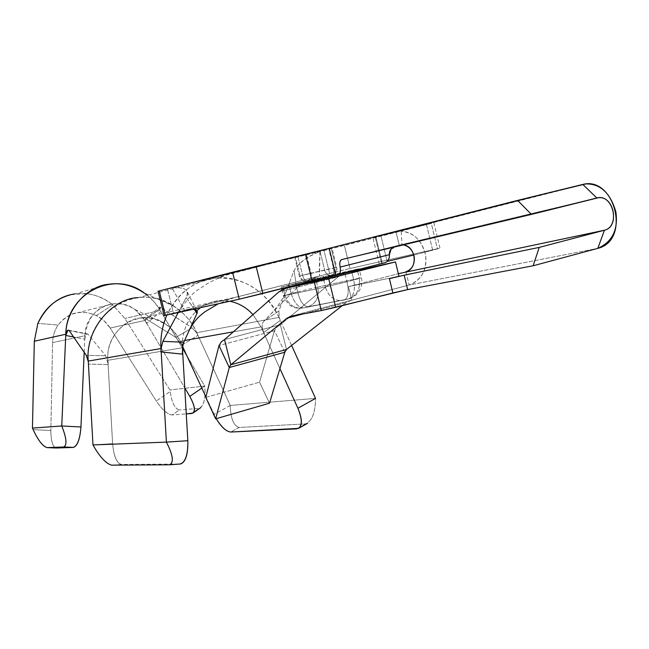 <?xml version="1.0" encoding="UTF-8"?>
<svg xmlns="http://www.w3.org/2000/svg" width="649" height="649" viewBox="0 0 649 649"><rect width="100%" height="100%" fill="white"/><g stroke="black" fill="none" stroke-linecap="round" stroke-linejoin="round"><path stroke-width="0.49" stroke-dasharray="3.25 2.43" d="M399.5 245.111L341.853 259.535L399.5 245.111L596.837 197.977L399.5 245.111L403.28 244.908L401.95 244.819L401.187 231.214L396.02 231.855L582.778 184.43L375.876 236.869L382.31 263.348L381.612 263.502L375.195 237.047L431.317 223.418L344.384 245.444L159.265 290.979M405.941 271.728L409.154 285.016L351.782 300.187L348.472 286.647L398.356 273.7L348.472 286.647L398.973 276.263L348.472 286.647L351.782 300.187L409.154 285.016L597.818 248.364L409.154 285.016C421.68 279.719 427.188 269.903 425.687 255.576C421.745 240.203 413.575 232.082 401.187 231.214C414.208 232.691 422.369 240.795 425.687 255.552C426.782 270.576 421.266 280.4 409.154 285.016L405.941 271.728M291.32 316.112L351.782 300.187L346.217 302.523L342.25 305.647L346.217 302.523L303.132 313.929L346.217 302.523L350.906 300.357L291.32 316.112M286.493 349.478L280.376 324.711L288.821 317.718L280.376 324.711L224.53 339.581L280.384 324.711L286.493 349.478M290.549 316.282L338.234 276.79L344.935 273.188L338.226 276.79L278.794 291.977L338.234 276.79L290.549 316.282M284.83 352.229L274.454 330.714L277.074 326.901L280.376 324.711L277.074 326.901L274.454 330.714L218.997 345.552L274.454 330.714L284.83 352.229M269.513 403.199L259.568 382.172L274.454 330.714L259.568 382.172L269.513 403.199M205.79 397.383L259.568 382.172L205.79 397.383M306.417 254.384L331.785 247.918L295.392 257.085L306.417 254.384L297.932 256.493L302.539 275.249L311.025 273.18C311.528 277.228 310.206 279.784 307.074 280.83L306.223 280.976C302.986 280.798 300.925 279.127 300.025 275.947L324.67 270.276C325.587 273.545 327.696 275.265 330.998 275.452L331.874 275.306C335.071 274.235 336.417 271.607 335.898 267.437L311.025 273.18L306.417 254.384L311.025 273.18L336.701 267.266L299.319 276.109L302.539 275.249L297.932 256.493L294.687 257.272L295.392 257.085L300.025 275.947L295.392 257.085L319.916 250.855L324.67 270.276L319.916 250.855L328.735 248.656L333.497 268.118L328.735 248.656L331.964 247.886L331.168 248.088L335.898 267.437L331.168 248.088L306.417 254.384M158.032 291.255L167.434 288.992L173.47 313.069L164.124 315.552L329.611 273.448L323.997 250.506L431.317 223.418L437.41 248.745L350.006 268.483L344.384 245.444L350.006 268.483L437.41 248.745L432.664 250.222L426.474 224.53L380.914 235.717L387.153 261.425L380.914 235.717L372.875 237.648L396.02 231.855L399.249 245.176L394.154 247.082M413.827 255.016L432.664 250.222L413.827 255.016M384.451 262.861L338.518 274.568M329.611 273.448L350.006 268.483L319.584 275.995L319.884 251.52L323.997 250.506L329.611 273.448M386.479 261.985L379.276 263.989L386.479 261.985M357.104 269.157L315.609 278.421L282.859 286.744L323.21 277.78L358.783 268.905L357.104 269.157L359.319 278.226L317.726 287.069L315.609 278.421L359.132 268.735L323.21 277.78L281.236 287.077L315.609 278.421L317.726 287.069L297.656 291.912L295.53 283.305L297.656 291.912L291.15 293.583L289.024 284.96L291.15 293.583L283.386 295.79L285.008 295.482L283.418 289.04L285.008 295.482L325.457 286.955L323.429 278.672L325.457 286.955L346.964 281.771L344.87 273.205L346.964 281.771L353.778 280.019L351.734 271.639L353.778 280.019L361.347 277.837L359.319 278.226L357.104 269.157M431.317 223.418L426.474 224.53L432.664 250.222L439.99 248.202L437.41 248.745L431.317 223.418M375.195 237.047L381.62 263.502M382.31 263.348L375.876 236.869M396.02 231.855L401.187 231.214L401.95 244.819L399.249 245.176L396.02 231.855M390.998 249.354L398.486 245.403M307.074 280.83C310.303 279.622 311.617 277.066 311.025 273.18L302.539 275.249C303.643 278.989 305.152 280.847 307.074 280.83C305.168 280.871 303.659 279.013 302.539 275.249L300.025 275.955C301.079 279.232 303.115 280.912 306.133 280.976L307.074 280.83M333.497 268.118L335.898 267.437C336.523 271.42 335.176 274.048 331.874 275.306L332.077 275.249C333.764 274.292 334.235 271.915 333.497 268.118C334.243 271.882 333.781 274.259 332.093 275.249L330.99 275.452C327.875 275.419 325.774 273.691 324.67 270.276L333.497 268.118M283.232 288.286L282.859 286.744L283.232 288.286M344.814 272.969L344.716 272.564L344.814 272.969M351.636 271.225L351.539 270.82L351.636 271.225M303.837 307.845L348.213 299.027L303.837 307.845C298.508 307.853 294.281 303.107 291.15 293.583L297.656 291.912C300.073 301.615 303.586 306.539 308.194 306.701L340.579 300.641C333.051 300.089 328.005 295.522 325.457 286.955L285.008 295.482C287.75 303.61 292.991 307.869 300.73 308.275L300.592 308.283C292.869 307.813 287.677 303.545 285.008 295.482L291.15 293.583C294.346 303.099 298.572 307.853 303.837 307.845M297.656 291.912L317.726 287.069C319.503 296.982 316.323 303.529 308.194 306.701C303.635 306.531 300.122 301.598 297.656 291.912M308.194 306.701C316.274 303.513 319.446 296.966 317.726 287.069L359.319 278.226C360.682 288.708 356.982 295.644 348.213 299.027L308.194 306.701M348.213 299.027L349 298.8C353.835 296.058 355.425 289.803 353.778 280.019L346.964 281.771C349.267 291.425 348.432 297.502 344.449 300L348.213 299.027C357.023 295.636 360.722 288.7 359.319 278.226L353.778 280.019C355.368 289.876 353.762 296.147 348.943 298.816L348.213 299.027M346.964 281.771L325.457 286.955C328.037 295.717 333.197 300.268 340.936 300.625L344.481 299.984C348.383 297.469 349.211 291.401 346.964 281.771M167.434 288.992L171.969 287.872L184.47 310.279L173.47 313.069L167.434 288.992M182.418 352.229L182.361 347.75C181.89 333.286 186.368 321.239 195.811 311.609C186.231 321.636 181.761 333.683 182.41 347.75L107.888 360.3C105.706 338.673 124.689 317.823 142.139 317.888C159.021 317.45 171.701 325.254 180.171 341.285L184.616 340.498L180.171 341.285L182.758 346.891L181.939 345.114L197.904 335.338L181.939 345.114L175.871 337.391L181.752 345.187L180.171 341.285C176.893 334.292 172.131 328.621 165.884 324.281C141.587 306.02 104.87 328.289 107.888 360.3L182.41 347.75L182.515 349.584M195.844 311.577L196.785 310.693L195.844 311.577M187.423 292.237L196.777 310.676C203.275 304.884 210.706 301.566 219.078 300.722L229.851 301.258L219.581 300.674C212.953 301.152 206.609 303.481 200.533 307.667M233.372 331.826L260.995 326.909L252.98 314.619L261.036 326.885L263.827 332.361C261.644 327.51 261.652 323.762 263.851 321.109L296.804 287.945C302.58 282.988 310.173 279.005 319.584 275.995L184.47 310.279L192.534 309.411M279.013 317.393C264.906 289.811 243.505 276.734 214.811 278.145C193.086 281.301 177.112 293.591 166.882 315.016C178.694 292.375 194.781 280.076 215.135 278.105C239.213 274.316 268.751 292.342 278.948 317.434L196.752 332.686C187.415 310.141 160.246 294.086 138.115 297.631L215.135 278.105M194.53 309.646L186.198 297.55L178.224 312.542L186.198 297.55C189.589 289.795 184.73 286.598 171.612 287.961L320.16 251.455C307.456 256.241 298.743 262.626 294.038 270.601L278.859 311.009L279.297 317.458M294.038 270.601L296.796 287.945L263.851 321.109L278.851 311.009L294.038 270.601C298.71 262.918 307.423 256.533 320.16 251.455C319.389 259.665 319.203 267.85 319.584 275.995C309.2 279.654 301.607 283.637 296.796 287.945L294.038 270.601M263.543 332.515L279.914 368.583L260.995 326.909L233.372 331.817M291.612 345.455L280.303 320.419L291.612 345.455M280.295 320.428L263.827 332.361L280.295 320.428L279.289 317.466L278.851 311.009L263.851 321.109C261.652 323.762 261.644 327.51 263.827 332.361M205.903 396.92L216.222 418.678L205.903 396.92M69.2 330.625L88.021 334.251L105.722 355.733L108.245 364.616L88.434 364.073L108.132 364.633L112.61 443.665C113.778 456.466 116.706 463.394 121.387 464.457L111.498 465.155L121.387 464.457L179.83 464.035L121.387 464.457C116.706 463.11 113.786 456.182 112.61 443.665L107.888 360.3L108.351 364.6L105.722 355.733L88.021 334.251C86.293 333.302 85.254 334.941 84.914 339.167L84.897 335.72C85.06 309.987 115.368 294.395 134.951 309.524L144.987 320.468L146.56 323.453C144.897 319.868 144.954 318.505 146.755 319.357L175.863 337.391L146.755 319.357L160.863 307.723L192.104 327.85L161.041 307.569C159.167 306.49 158.94 307.448 160.36 310.441M161.187 351.961L161.033 349.203M197.953 335.306L230.265 405.455C230.646 418.467 233.591 425.809 239.1 427.464L230.906 432.031L239.1 427.464L305.428 423.911L307.366 423.367C312.81 418.962 315.528 410.639 315.528 398.389C315.333 412.894 311.966 421.404 305.428 423.911L239.1 427.464C233.583 425.768 230.638 418.435 230.265 405.455L315.528 398.389L230.265 405.455L196.752 332.686L278.948 317.434L280.303 320.419M179.968 464.035L169.835 464.765L179.968 464.035M305.428 423.911L296.723 428.859L305.428 423.911M197.061 311.041C195.722 308.965 191.528 308.713 184.478 310.279L171.969 287.872C179.481 287.32 184.275 288.148 186.352 290.354C187.983 292.139 187.934 294.541 186.198 297.55L194.708 309.687M230.265 405.455L213.983 414.378L230.265 405.455M112.61 443.665L92.969 444.93L112.61 443.665M88.264 361.079C83.883 313.207 138.213 280.165 174.427 306.515C184.227 313.061 191.666 321.79 196.752 332.686M196.639 332.815L192.104 327.85L175.871 337.391L192.104 327.859L196.623 332.823L197.896 335.33M147.347 295.295L154.567 302.345L160.303 310.425C156.19 303.416 150.779 297.55 144.078 292.845L174.427 306.515M105.722 355.733L86.301 355.344L105.722 355.733M160.303 310.425L124.884 318.464L160.303 310.425L182.596 348.383L160.911 311.455L146.706 323.38L144.987 320.468C136.931 308.356 126.304 302.791 113.104 303.773C97.123 306.287 87.712 316.939 84.897 335.72L52.585 342.631C52.764 336.109 54.605 330.244 58.094 325.035C64.056 317.385 71.082 313.175 79.17 312.388L87.696 312.648L96.32 315.536L104.083 320.801L110.176 328.037L144.987 320.468L110.176 328.037L156.295 401.009C162.234 409.779 167.531 414.435 172.196 414.971L186.271 413.9L172.196 414.971L179.432 409.957C174.938 408.919 171.839 402.778 170.143 391.534L169.941 389.96L124.884 318.464L112.796 304.933C100.79 295.652 88.199 291.969 75.016 293.892L108.748 284.254M84.175 352.277L84.743 339.167L73.605 336.993L84.743 339.167L84.175 352.277M146.706 323.38L184.754 387.859L146.706 323.38M201.815 388.078L204.727 386.074L186.62 355.238L204.727 386.074L169.941 389.96L204.727 386.074C205.741 398.64 203.851 406.063 199.056 408.343L179.432 409.957L199.056 408.343L191.666 413.486L200.468 407.856C204.289 403.986 205.709 396.726 204.727 386.074L201.815 388.078M70.83 294.695L86.39 293.656C96.409 294.841 105.211 298.597 112.796 304.933L96.32 315.536C81.336 309.257 68.591 312.429 58.094 325.035L37.853 323.405L58.094 325.035C54.605 330.236 52.764 336.101 52.585 342.631L84.897 335.72L84.743 339.159M56.358 448.021C52.796 447.088 50.963 441.247 50.849 430.498L52.585 342.631L50.849 430.498L33.131 429.606L50.849 430.498C50.882 441.296 52.723 447.137 56.358 448.021M88.434 364.073L88.288 361.217L86.431 355.538M84.743 339.167C84.8 336.06 85.619 334.292 87.201 333.854L68.015 330.171M160.863 307.723L146.755 319.357L145.546 319.057L146.633 323.421L160.911 311.447L159.808 307.155L160.863 307.723M96.32 315.536L112.796 304.933L124.884 318.464L169.941 389.96L170.143 391.534L156.295 401.009L110.176 328.037C106.663 322.561 102.047 318.391 96.32 315.536M172.196 414.971C167.466 414.476 162.169 409.827 156.295 401.009L170.143 391.534C171.782 402.648 174.881 408.789 179.432 409.957L172.196 414.971M585.739 183.927L398.843 231.344M400.952 244.868L586.712 200.525M291.482 316.079L349.332 300.787M284.075 288.781L343.824 273.545M433.865 222.761L439.99 248.202M379.276 263.989L372.875 237.648M342.648 259.349L399.297 245.176M294.687 257.272L299.319 276.109C299.432 278.575 301.728 280.198 306.214 280.976L332.069 275.249C335.874 273.951 337.415 271.29 336.701 267.266L331.964 247.886M281.236 287.077L281.634 288.691M281.901 289.779L283.386 295.79C290.014 310.555 297.696 307.529 301.104 308.267L348.862 298.848C348.57 299.53 350.947 298.224 355.985 294.93C361.152 289.478 362.937 283.783 361.347 277.837L359.424 269.935M359.132 268.735L359.262 269.286M219.078 300.722C230.533 298.613 248.356 294.346 272.556 287.929M234.175 297.664L218.307 303.781M190.53 327.526L187.001 335.257M214.957 278.121L261.45 265.879M178.11 312.567C186.231 300.511 192.672 293.064 197.458 290.241L206.82 283.962C214.819 279.427 223.8 275.663 233.762 272.685M270.471 314.441C279.63 304.819 286.144 293.778 290.014 281.309M142.139 317.888L219.581 300.674M134.951 309.524L165.884 324.281M113.104 303.773L79.17 312.388M68.34 330.106L87.274 333.837M145.522 319.081L159.654 307.228"/><path stroke-width="0.97" d="M531.409 214.405L341.853 259.535L531.409 214.405L517.594 200.395L585.739 183.927C600.276 183.626 610.311 192.923 615.852 211.801C618.351 229.705 612.34 241.89 597.818 248.364L533.129 265.774L407.653 289.584L321.304 310.579L291.32 316.112L321.304 310.579L314.294 281.999L286.128 288.18L278.794 291.977L224.53 339.581L230.801 364.77L286.882 318.229L291.32 316.112L286.882 318.229L230.801 364.77L286.493 349.478L342.25 305.647L286.493 349.478L230.801 364.77L229.275 367.529L284.83 352.229L286.493 349.478L284.83 352.229L229.275 367.529L230.801 364.77L224.53 339.581L278.794 291.977L284.075 288.781L286.128 288.18L328.662 278.559L395.501 261.928L398.973 276.263L389.4 278.648L404.165 275.192L407.653 289.584L533.129 265.774L539.238 247.399L404.165 275.192L539.238 247.399L604.414 230.241L398.356 273.7L604.414 230.241C619.617 226.931 614.571 195.901 598.524 197.702L531.409 214.405L596.837 197.977C613.021 193.134 620.89 226.712 604.414 230.241L597.818 248.364C631.315 240.333 614.627 175.838 582.778 184.43L596.837 197.977L582.778 184.43L517.594 200.395L329.181 248.34L517.594 200.395L531.409 214.405M403.28 244.908C416.561 246.344 417.972 269.1 405.941 271.728C412.018 269.44 414.784 264.532 414.249 256.98C412.894 250.319 409.243 246.296 403.28 244.908M288.821 317.718L290.549 316.282L288.821 317.718M286.128 288.172L345.99 272.921L395.501 261.928L345.99 272.921L286.128 288.18M328.662 278.559L335.695 307.285L392.872 292.967L389.4 278.648L398.973 276.263L395.501 261.928L314.294 281.999L321.304 310.579L335.695 307.285L328.662 278.559M404.165 275.192L389.4 278.648L392.872 292.967L407.653 289.584L404.165 275.192M303.132 313.929L286.882 318.229L303.14 313.929M218.997 345.552L229.275 367.529L215.638 418.848L269.513 403.199L284.83 352.229L269.513 403.199L215.638 418.848L229.275 367.529L218.997 345.552L221.423 341.739L224.53 339.581L221.423 341.739L218.997 345.552L205.79 397.383L215.638 418.848L205.79 397.383L218.997 345.552M159.265 290.979C157.545 291.393 157.545 291.377 159.256 290.939L329.181 248.34L335.744 275.192L338.413 274.6C340.327 273.716 340.895 271.217 340.125 267.096C339.346 262.983 339.922 260.46 341.853 259.535L341.658 259.592C339.865 260.517 339.354 263.015 340.125 267.096C340.912 271.087 340.417 273.57 338.624 274.535L312.064 280.936L305.509 254.23L256.128 266.35L262.837 293.478L312.064 280.936L239.262 299.197L232.569 272.215L159.256 290.939L165.373 315.349L239.262 299.197L164.132 315.592L165.373 315.349L159.256 290.939L158.032 291.255L164.132 315.592M387.153 261.425L413.827 255.016L387.153 261.425M338.518 274.568L384.451 262.861M312.064 280.944L335.744 275.192L329.181 248.34L305.509 254.23L312.064 280.944M256.128 266.35L232.569 272.215L239.262 299.197L262.837 293.478L256.128 266.35M394.154 247.082C390.739 248.559 389.149 251.082 389.384 254.659C389.53 258.983 387.997 261.693 384.784 262.78L385.133 262.683C388.159 261.425 389.578 258.748 389.384 254.659L340.125 267.096L389.384 254.668L390.998 249.354M604.414 230.241L539.238 247.399L533.129 265.774L597.818 248.364L604.414 230.241M283.418 289.04L283.232 288.286L283.418 289.04M323.429 278.672L323.299 278.137L323.429 278.672M351.734 271.639L351.636 271.225L351.734 271.639M192.534 309.411C196.566 309.605 198.034 310.968 196.939 313.483L183.829 342.21C182.848 344.514 182.385 348.481 182.45 354.111L182.418 352.229M200.533 307.667L196.785 310.684L197.28 311.78M229.851 301.258C238.791 303.091 246.506 307.545 252.98 314.619C246.417 307.504 238.71 303.051 229.851 301.258M138.115 297.631C112.618 298.289 85.019 329.327 88.264 361.079L160.993 348.545C160.287 337.188 162.25 326.009 166.882 315.016C162.372 325.538 160.376 336.717 160.911 348.537M161.066 348.643L160.96 351.945L182.45 354.111C182.401 348.513 182.864 344.538 183.829 342.21L162.891 341.35L161.066 348.643L162.891 341.35L178.224 312.542L162.891 341.35L183.829 342.21L196.947 313.475L194.53 309.646M233.372 331.817L184.616 340.498L233.372 331.826M182.45 354.111L161.187 351.969L166.404 442.115L187.837 440.72L182.783 354.094L187.837 440.72C188.023 454.746 185.403 462.518 179.968 464.035L180.536 463.986C185.655 462.202 188.088 454.446 187.837 440.72L166.404 442.115L161.187 351.961M279.914 368.583L297.932 408.27L315.528 398.389L291.612 345.455L315.528 398.389L297.932 408.27L279.914 368.583M182.758 346.891L205.903 396.92L182.758 346.891M216.222 418.678C221.658 427.342 226.558 431.788 230.906 432.031L296.723 428.859C302.337 427.293 302.734 420.43 297.932 408.27C302.296 419.011 302.523 425.703 298.597 428.356L230.906 432.031C226.274 431.634 221.382 427.18 216.222 418.678M182.515 349.584L182.783 354.094M88.434 364.073L92.969 444.93L166.404 442.115L92.969 444.93C99.581 456.661 105.755 463.402 111.498 465.155L169.389 464.798L111.498 465.155C105.665 463.297 99.484 456.555 92.969 444.93L88.434 364.073M161.033 349.203L160.993 348.537L88.264 361.079L88.434 364.065M169.835 464.765L169.389 464.798C174.102 462.834 173.113 455.274 166.404 442.115C172.837 454.722 174.005 462.275 169.908 464.757L169.835 464.765M194.708 309.687L196.939 313.483L197.061 311.041M144.078 292.845C113.494 269.546 66.133 293.875 65.8 334.227C66.028 308.38 88.378 285.771 108.748 284.254C122.117 282.315 134.984 285.99 147.347 295.295M65.841 334.243C66.66 330.633 67.78 329.432 69.2 330.625L86.301 355.344L88.142 361.209M86.431 355.538L69.2 330.625M75.016 293.892C58.962 296.058 46.566 305.898 37.853 323.413L34.316 341.252L65.8 334.227L34.316 341.252L32.45 428.089L61.744 425.987L80.955 426.977L84.175 352.277L80.955 426.977C79.965 439.17 77.401 445.985 73.256 447.421L56.358 448.021L73.256 447.421L63.748 446.991L47.069 447.599L56.358 448.021L47.069 447.599L63.748 446.991C67.253 445.052 66.579 438.051 61.744 425.987L65.744 335.46L61.744 425.987L32.45 428.089L33.131 429.606C38.169 440.411 42.81 446.407 47.069 447.599C42.656 446.236 38.007 440.241 33.131 429.606L32.45 428.089L34.316 341.252L37.853 323.405C44.603 308.34 55.595 298.775 70.83 294.695M68.015 330.171L65.76 335.46L73.605 336.993L65.744 335.452L65.8 334.227M184.754 387.859L189.784 396.385L201.815 388.078L189.784 396.385L184.754 387.859M186.62 355.238L182.596 348.383L186.62 355.238M186.271 413.9L191.666 413.486C195.755 412.083 195.13 406.388 189.784 396.385C194.611 405.236 195.682 410.785 193.021 413.048L186.271 413.9M63.748 446.991L73.361 447.412C77.458 446.123 79.989 439.308 80.955 426.977L61.744 425.987C66.523 437.953 67.228 444.954 63.853 446.983L73.361 447.412M586.712 200.525L598.524 197.702M289.827 316.517L291.482 316.079M338.624 274.535L385.108 262.691M341.658 259.592L342.648 259.349M281.634 288.691L281.901 289.779M359.262 269.286L359.424 269.935M218.307 303.781L204.613 311.958C199.851 316.136 197.961 316.314 190.53 327.526M176.341 316.079L178.11 312.567M180.536 463.986L169.933 464.749M298.597 428.356L307.472 423.31M193.021 413.048L200.549 407.799"/></g></svg>

